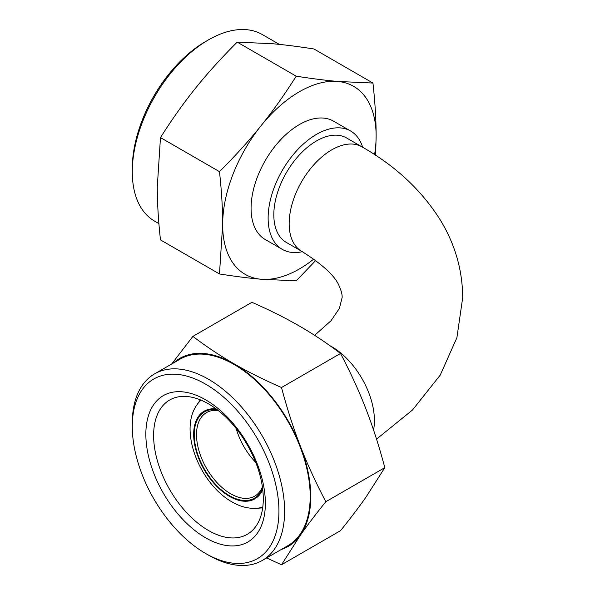 <?xml version="1.0" encoding="UTF-8"?>
<svg xmlns="http://www.w3.org/2000/svg" width="595" height="595" viewBox="0 0 595 595"><rect width="100%" height="100%" fill="white"/><g stroke="black" fill="none" stroke-linecap="round" stroke-linejoin="round"><path stroke-width="0.89" d="M346.595 137.973A60.288 34.807 120 0 0 316.451 140.963A60.288 34.807 120 0 0 273.819 214.802A60.288 34.807 120 0 0 286.307 242.403L301.65 251.261A60.288 34.807 120 0 1 289.163 223.661A60.288 34.807 120 0 1 331.794 149.821A60.288 34.807 120 0 1 361.938 146.839L346.595 137.973M362.667 147.263A68.328 39.449 120 0 0 350.611 131.012A68.328 39.449 120 0 0 297.961 149.323A68.328 39.449 120 0 0 268.129 218.082A68.328 39.449 120 0 0 282.283 249.364A68.328 39.449 120 0 0 302.379 251.685M262.789 507.007A62.014 35.804 60 0 1 257.434 508.212C248.851 508.918 240.365 506.814 231.976 501.89C200.024 484.085 177.92 429.977 197.391 404.221A62.014 35.804 60 0 1 201.11 400.182M262.559 488.153A49.839 28.776 60 0 1 223.311 491.522A49.839 28.776 60 0 1 194.238 434.677A49.839 28.776 60 0 1 217.331 409.806M262.402 487A48.232 27.846 60 0 1 254.734 496.133A48.232 27.846 60 0 1 217.569 483.214A48.232 27.846 60 0 1 196.514 434.677A48.232 27.846 60 0 1 206.502 412.595A48.232 27.846 60 0 1 218.253 410.528M255.724 462.367A48.232 27.846 60 0 1 236.237 428.623M132.283 426.474L132.283 423.186A107.717 62.192 60 0 1 154.588 373.876A107.717 62.192 60 0 1 237.598 402.741A107.717 62.192 60 0 1 284.618 511.142A107.717 62.192 60 0 1 262.306 560.453A107.717 62.192 60 0 1 208.451 555.113L205.602 553.476A103.701 59.872 60 0 1 132.283 426.474A103.701 59.872 60 0 1 205.61 384.139A103.701 59.872 60 0 1 278.936 511.142A103.701 59.872 60 0 1 205.602 553.476M154.588 373.876L180.166 359.112A107.717 62.192 60 0 1 263.176 387.97A107.717 62.192 60 0 1 310.196 496.371A107.717 62.192 60 0 1 287.883 545.682L262.306 560.453M153.614 435.503A77.551 44.774 60 0 1 169.672 400.004A77.551 44.774 60 0 1 229.432 420.784A77.551 44.774 60 0 1 263.288 498.826A77.551 44.774 60 0 1 247.222 534.325A77.551 44.774 60 0 1 187.462 513.545A77.551 44.774 60 0 1 153.614 435.503M145.849 434.305A84.512 48.79 60 0 1 205.61 399.803A84.512 48.79 60 0 1 265.363 503.303A84.512 48.79 60 0 1 205.61 537.806A84.512 48.79 60 0 1 145.849 434.305M192.906 336.376L251.908 302.305C269.825 310.181 285.652 318.094 299.397 326.053C313.171 333.981 326.878 343.122 340.519 353.467C350.544 372.567 358.993 390.982 365.851 408.72C372.745 426.444 379.075 446.086 384.824 467.648L365.851 497.331C358.993 507.104 350.544 518.223 340.519 530.681L281.509 564.744L300.482 535.069C307.347 525.296 315.789 514.177 325.815 501.719C315.789 482.619 307.347 464.204 300.482 446.458C293.588 428.742 287.266 409.1 281.509 387.531C263.6 379.655 247.765 371.741 234.028 363.79C220.254 355.855 206.547 346.721 192.906 336.376L171.635 364.036M173.576 362.92A108.521 62.654 60 0 1 234.028 363.79A108.521 62.654 60 0 1 300.482 446.458A108.521 62.654 60 0 1 310.761 496.699A108.521 62.654 60 0 1 300.482 535.069A108.521 62.654 60 0 1 281.294 549.49M266.62 557.961L281.509 564.744M384.824 467.648L325.815 501.719M340.519 353.467L281.509 387.531M132.283 171.814L132.283 168.526A103.701 59.872 120 0 1 205.602 41.524A103.701 59.872 120 0 0 205.602 41.524L208.451 39.887A107.717 62.192 120 0 0 132.283 171.814A107.717 62.192 120 0 0 154.588 221.124L158.902 223.608M350.611 131.012L333.557 121.172A68.328 39.449 120 0 0 299.397 124.556A68.328 39.449 120 0 0 254.757 184.762A68.328 39.449 120 0 0 265.229 239.517L282.283 249.364M296.213 76.19C284.685 94.427 272.956 110.945 261.026 125.761C249.134 140.591 235.278 155.89 219.481 171.65C221.615 191.107 222.679 208.771 222.656 224.642L219.481 273.968L160.471 239.897C158.337 220.447 157.273 202.783 157.288 186.904L160.471 137.586C172 119.35 183.729 102.831 195.658 88.015C207.558 73.185 221.407 57.886 237.212 42.126L272.398 43.718C284.291 44.766 298.14 46.522 313.944 48.976L372.953 83.047L337.767 81.456C325.867 80.399 312.018 78.644 296.213 76.19L237.212 42.126M375.638 155.28L376.129 136.039A108.521 62.654 120 0 0 337.767 81.456A108.521 62.654 120 0 0 299.397 91.734A108.521 62.654 120 0 0 261.026 125.761A108.521 62.654 120 0 0 222.656 224.642A108.521 62.654 120 0 0 261.026 279.233A108.521 62.654 120 0 0 299.397 268.947A108.521 62.654 120 0 0 313.803 259.056M219.481 273.968C235.278 276.422 249.134 278.177 261.026 279.233L296.213 280.825L315.759 260.476M219.481 171.65L160.471 137.586M374.59 154.596A108.521 62.654 120 0 0 376.129 136.039C376.152 120.16 375.088 102.496 372.953 83.047M279.353 44.387L262.306 34.547A107.717 62.192 120 0 0 208.451 39.887L205.602 41.524M373.548 430.007A60.288 34.807 -120 0 0 374.426 420.561A60.288 34.807 -120 0 0 331.794 346.729A60.288 34.807 -120 0 0 329.942 345.702M262.737 489.566A50.642 29.237 60 0 1 229.484 496.371A50.642 29.237 60 0 1 194.312 442.531A50.642 29.237 60 0 1 216.193 408.951M361.938 146.839C395.541 165.96 421.639 190.318 440.24 219.912C454.952 243.913 462.449 269.78 462.717 297.5L456.901 337.7L440.24 375.088L412.566 409.933L376.531 439.132M314.643 335.342L331.028 320.712L339.388 308.448L342.14 297.5C342.289 294.651 341.374 291 339.388 286.552C335.699 276.571 323.115 264.812 301.65 251.261M262.678 507.885L256.162 508.323M196.662 405.262L200.299 399.84"/></g></svg>

